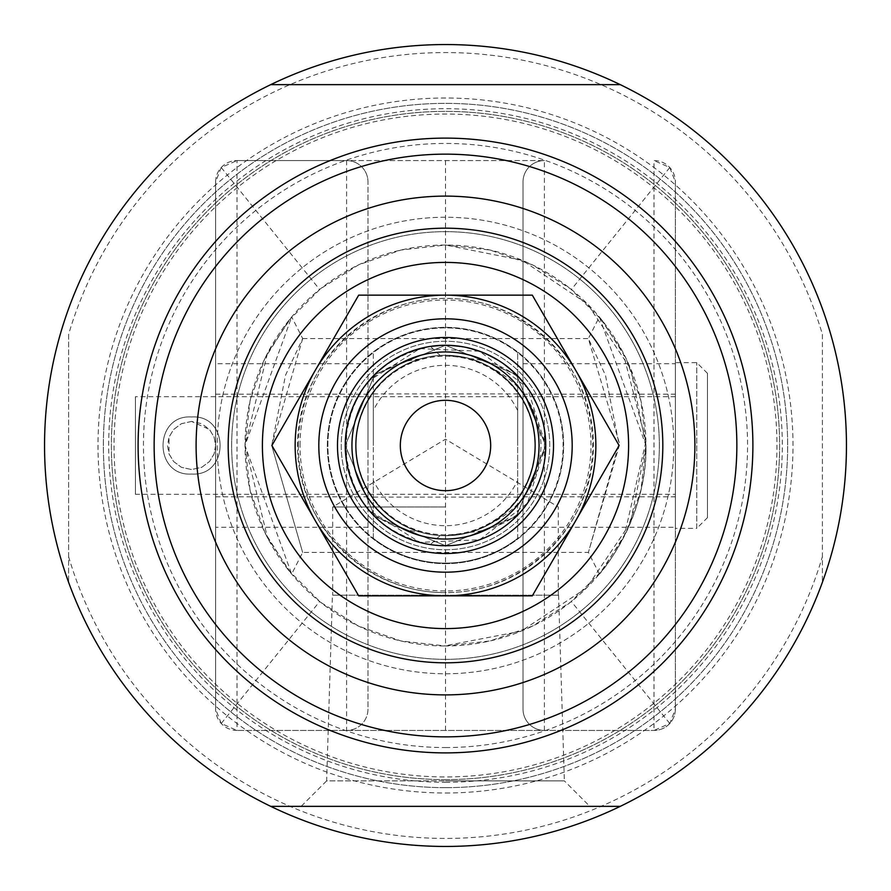 <?xml version="1.0" encoding="UTF-8"?>
<svg xmlns="http://www.w3.org/2000/svg" width="891" height="891" viewBox="0 0 891 891"><rect width="100%" height="100%" fill="white"/><g stroke="black" fill="none" stroke-linecap="round" stroke-linejoin="round"><path stroke-width="0.67" stroke-dasharray="4.46 3.34" d="M822.393 334.381L822.393 582.291L822.393 334.381A392.931 392.931 0 0 0 68.607 334.381L68.607 582.291L68.607 334.381M445.5 782.298A336.798 336.798 0 0 0 737.18 277.101A336.798 336.798 0 0 0 153.82 277.101A336.798 336.798 0 0 0 445.5 782.298M620.27 806.355A400.95 400.95 0 0 0 822.393 582.291A400.95 400.95 0 0 1 68.607 582.291A400.95 400.95 0 0 0 270.73 806.355A400.95 400.95 0 0 1 270.73 84.645A400.95 400.95 0 0 0 68.607 308.709A400.95 400.95 0 0 1 822.393 308.709A400.95 400.95 0 0 0 620.27 84.645A400.95 400.95 0 0 1 620.27 806.355L270.73 806.355M445.5 490.674A45.174 45.174 0 0 0 484.626 422.913A45.174 45.174 0 0 0 406.374 422.913A45.174 45.174 0 0 0 445.5 490.674M445.5 506.979L332.699 506.979L445.5 506.979M558.568 595.188L564.371 780.884L445.5 780.884L564.371 780.884L589.842 806.355L301.158 806.355L326.629 780.884L445.5 780.884L326.629 780.884L332.432 595.188L558.568 595.188L332.432 595.188M270.73 84.645L620.27 84.645M445.5 752.895A307.395 307.395 0 0 0 711.709 291.803A307.395 307.395 0 0 0 179.291 291.803A307.395 307.395 0 0 0 445.5 752.895M373.329 445.5L373.329 393.911L373.329 445.5M517.671 445.5L517.671 393.911L517.671 445.5M517.671 480.449L517.671 538.364A117.612 117.612 0 0 0 517.671 352.636L517.671 480.449A80.19 80.19 0 0 1 373.329 480.449L373.329 352.636A117.612 117.612 0 0 0 373.329 538.364L373.329 480.449M373.329 538.364A117.612 117.612 0 0 0 445.5 563.112A117.612 117.612 0 0 1 373.329 538.364L373.329 352.636A117.612 117.612 0 0 1 517.671 352.636L517.671 538.364A117.612 117.612 0 0 1 445.5 563.112A117.612 117.612 0 0 0 547.352 386.694A117.612 117.612 0 0 0 343.648 386.694A117.612 117.612 0 0 0 517.671 538.364M589.976 147.193A331.452 331.452 0 0 0 122.446 371.38A331.452 331.452 0 0 0 445.5 776.952A331.452 331.452 0 0 0 589.976 147.193M445.5 659.34A213.84 213.84 0 0 0 630.694 338.58A213.84 213.84 0 0 0 260.306 338.58A213.84 213.84 0 0 0 445.5 659.34A213.84 213.84 0 0 0 630.694 338.58A213.84 213.84 0 0 0 260.306 338.58A213.84 213.84 0 0 0 445.5 659.34M445.5 549.747A104.247 104.247 0 0 0 535.781 393.377A104.247 104.247 0 0 0 355.219 393.377A104.247 104.247 0 0 0 445.5 549.747A104.247 104.247 0 0 0 535.781 393.377A104.247 104.247 0 0 0 355.219 393.377A104.247 104.247 0 0 0 445.5 549.747A104.247 104.247 0 0 0 535.781 393.377A104.247 104.247 0 0 0 355.219 393.377A104.247 104.247 0 0 0 445.5 549.747A104.247 104.247 0 0 0 535.781 393.377A104.247 104.247 0 0 0 355.219 393.377A104.247 104.247 0 0 0 445.5 549.747A104.247 104.247 0 0 0 535.781 393.377A104.247 104.247 0 0 0 355.219 393.377A104.247 104.247 0 0 0 445.5 549.747A104.247 104.247 0 0 0 535.781 393.377A104.247 104.247 0 0 0 355.219 393.377A104.247 104.247 0 0 0 445.5 549.747A104.247 104.247 0 0 0 535.781 393.377A104.247 104.247 0 0 0 355.219 393.377A104.247 104.247 0 0 0 445.5 549.747A104.247 104.247 0 0 0 535.781 393.377A104.247 104.247 0 0 0 355.219 393.377A104.247 104.247 0 0 0 445.5 549.747A104.247 104.247 0 0 0 535.781 393.377A104.247 104.247 0 0 0 355.219 393.377A104.247 104.247 0 0 0 445.5 549.747A104.247 104.247 0 0 0 535.781 393.377A104.247 104.247 0 0 0 355.219 393.377A104.247 104.247 0 0 0 445.5 549.747A104.247 104.247 0 0 0 535.781 393.377A104.247 104.247 0 0 0 355.219 393.377A104.247 104.247 0 0 0 445.5 549.747A104.247 104.247 0 0 0 535.781 393.377A104.247 104.247 0 0 0 355.219 393.377A104.247 104.247 0 0 0 445.5 549.747M445.5 563.647A118.147 118.147 0 0 0 547.82 386.427A118.147 118.147 0 0 0 343.18 386.427A118.147 118.147 0 0 0 445.5 563.647A118.147 118.147 0 0 0 547.82 386.427A118.147 118.147 0 0 0 343.18 386.427A118.147 118.147 0 0 0 445.5 563.647M445.5 747.549A302.049 302.049 0 0 0 707.086 294.475A302.049 302.049 0 0 0 183.914 294.475A302.049 302.049 0 0 0 445.5 747.549M445.5 779.625A334.125 334.125 0 0 0 734.863 278.438A334.125 334.125 0 0 0 156.137 278.438A334.125 334.125 0 0 0 445.5 779.625A334.125 334.125 0 0 0 734.863 278.438A334.125 334.125 0 0 0 156.137 278.438A334.125 334.125 0 0 0 445.5 779.625M445.5 787.644A342.144 342.144 0 0 0 741.802 274.428A342.144 342.144 0 0 0 149.198 274.428A342.144 342.144 0 0 0 445.5 787.644A342.144 342.144 0 0 0 741.802 274.428A342.144 342.144 0 0 0 149.198 274.428A342.144 342.144 0 0 0 445.5 787.644M445.5 792.99A347.49 347.49 0 0 0 746.435 271.755A347.49 347.49 0 0 0 144.565 271.755A347.49 347.49 0 0 0 445.5 792.99M68.607 556.619A392.931 392.931 0 0 0 822.393 556.619M445.5 673.774A228.274 228.274 0 0 0 643.191 331.363A228.274 228.274 0 0 0 247.809 331.363A228.274 228.274 0 0 0 445.5 673.774A228.274 228.274 0 0 0 643.191 331.363A228.274 228.274 0 0 0 247.809 331.363A228.274 228.274 0 0 0 445.5 673.774M445.5 694.891A249.391 249.391 0 0 0 661.478 320.805A249.391 249.391 0 0 0 229.522 320.805A249.391 249.391 0 0 0 445.5 694.891A249.391 249.391 0 0 0 661.478 320.805A249.391 249.391 0 0 0 229.522 320.805A249.391 249.391 0 0 0 445.5 694.891A249.391 249.391 0 0 0 661.478 320.805A249.391 249.391 0 0 0 229.522 320.805A249.391 249.391 0 0 0 445.5 694.891A249.391 249.391 0 0 0 661.478 320.805A249.391 249.391 0 0 0 229.522 320.805A249.391 249.391 0 0 0 445.5 694.891A249.391 249.391 0 0 0 661.478 320.805A249.391 249.391 0 0 0 229.522 320.805A249.391 249.391 0 0 0 445.5 694.891A249.391 249.391 0 0 0 661.478 320.805A249.391 249.391 0 0 0 229.522 320.805A249.391 249.391 0 0 0 445.5 694.891M445.5 628.601A183.101 183.101 0 0 0 604.065 353.95A183.101 183.101 0 0 0 286.935 353.95A183.101 183.101 0 0 0 445.5 628.601M445.5 545.737A100.237 100.237 0 0 0 532.306 395.381A100.237 100.237 0 0 0 358.694 395.381A100.237 100.237 0 0 0 445.5 545.737M523.017 181.942A21.384 21.384 0 0 1 544.401 160.558A21.384 21.384 0 0 0 523.017 181.942L523.017 709.058A21.384 21.384 0 0 0 544.401 730.442A21.384 21.384 0 0 1 523.017 709.058L523.017 181.942A21.384 21.384 0 0 1 544.401 160.558L346.599 160.558A21.384 21.384 0 0 1 367.983 181.942A21.384 21.384 0 0 0 346.599 160.558L237.006 160.558L221.224 167.508L215.622 181.942A21.384 21.384 0 0 1 237.006 160.558L544.401 160.558L544.401 363.706L653.994 363.706L653.994 730.442L669.776 723.492L675.378 709.058A21.384 21.384 0 0 1 653.994 730.442L237.006 730.442L653.994 730.442A21.384 21.384 0 0 0 675.378 709.058L675.378 181.942A21.384 21.384 0 0 0 653.994 160.558L653.994 363.706L675.378 363.706M523.017 445.5L523.017 496.822L523.017 445.5M367.983 709.058A21.384 21.384 0 0 1 346.599 730.442A21.384 21.384 0 0 0 367.983 709.058L367.983 181.942L367.983 709.058A21.384 21.384 0 0 1 346.599 730.442L346.599 527.294L237.006 527.294L237.006 160.558A21.384 21.384 0 0 0 215.622 181.942L215.622 709.058A21.384 21.384 0 0 0 237.006 730.442L237.006 527.294L215.622 527.294M367.983 445.5L367.983 394.178L367.983 445.5M215.622 181.942L215.622 709.058L221.224 723.492L237.006 730.442M445.5 730.442L445.5 645.975A200.475 200.475 0 0 1 319.624 289.475A200.475 200.475 0 0 1 571.376 289.475A200.475 200.475 0 0 1 445.5 645.975L400.894 640.952L358.516 626.117L320.504 602.238L288.762 570.496L264.883 532.484L250.048 490.106L245.025 445.5L250.048 400.894L264.883 358.516L288.762 320.504L320.504 288.762L358.516 264.883L400.894 250.048L445.5 245.025L490.106 250.048L532.484 264.883L570.496 288.762L602.238 320.504L626.117 358.516L640.952 400.894L645.975 445.5L640.952 490.106L626.117 532.484L602.238 570.496L570.496 602.238L532.484 626.117L490.106 640.952L445.5 645.975L445.5 592.515C524.498 593.606 594.041 524.509 593.451 445.5C594.041 366.491 524.498 297.394 445.5 298.485L445.5 592.515C366.502 593.606 296.959 524.509 297.549 445.5C296.959 366.491 366.502 297.394 445.5 298.485L445.5 245.025L522.371 260.35L587.481 303.965L630.884 369.219L645.964 446.135L630.405 522.95L586.579 587.926L521.19 631.151L444.23 645.975M221.224 723.492L319.624 601.525M675.378 709.058L675.378 181.942L669.776 167.508L653.994 160.558M669.776 723.492L571.376 601.525M669.776 167.508L571.376 289.475M302.684 338.547L271.71 445.478L302.65 552.442L271.733 445.5L285.521 375.2L302.684 338.547L291.691 316.973L267.467 353.215L245.036 445.511L267.512 537.763L291.658 574.049L244.992 445.467L291.691 316.973M302.684 338.58L588.35 338.58L619.223 442.56L588.405 552.398L619.256 445.5L605.479 375.278L588.35 338.569L599.342 316.962L646.008 445.5C647.312 519.308 599.91 574.25 599.398 574.082L624.157 536.449L645.919 441.368L622.854 351.956L599.342 316.962M221.224 167.508L319.624 289.475M675.378 445.5L675.378 394.178L675.378 445.5M215.622 445.5L215.622 394.178L215.622 445.5M707.454 517.671L707.454 373.329L707.454 517.671L696.762 528.363L696.762 362.637L696.762 528.363L675.378 528.363L675.378 362.637L675.378 528.363M191.565 421.443L181.341 423.737L173.622 429.495L169.023 437.125L169.023 453.875L173.622 461.505L181.341 467.263L191.565 469.557L201.789 467.274L209.519 461.516L214.107 453.909L215.622 445.5L214.107 437.091L209.519 429.484L201.789 423.726L191.565 421.432L209.508 429.484L214.107 437.102L215.622 445.5L214.107 453.909L209.519 461.527L201.789 467.285L191.565 469.557L181.341 467.274L173.622 461.527L169.023 453.909L167.508 445.5L169.023 437.091L173.622 429.473L181.341 423.715L191.565 421.432M191.565 416.955C229.6 414.46 229.6 476.54 191.565 474.045C153.53 476.485 153.53 414.515 191.565 416.955C153.53 414.46 153.53 476.54 191.565 474.057C229.611 476.54 229.588 414.471 191.565 416.943M135.432 494.282L135.432 396.718L135.432 494.282L675.378 494.282L675.378 396.718L675.378 494.282M337.489 445.5A108.011 108.011 0 0 1 499.506 351.956A108.011 108.011 0 0 1 499.506 539.044A108.011 108.011 0 0 1 337.489 445.5M298.351 445.5A147.149 147.149 0 0 1 519.074 318.065A147.149 147.149 0 0 1 519.074 572.935A147.149 147.149 0 0 1 298.351 445.5M575.709 370.322A150.356 150.356 0 0 1 575.709 520.678L619.111 445.5L532.306 295.144L445.5 295.144A150.356 150.356 0 0 1 575.709 370.322M440.143 535.547L430.364 544.59A100.237 100.237 0 0 1 430.364 346.41A100.237 100.237 0 0 1 545.737 445.5A100.237 100.237 0 0 1 430.364 544.59C377.795 532.595 349.428 499.573 345.262 445.5C349.339 391.528 377.706 358.505 430.364 346.41L440.143 355.453A90.191 89.635 90 0 0 355.554 445.5A90.191 89.635 90 0 0 440.143 535.547L445.277 535.691L466.205 533.252L478.779 529.31L490.562 523.641C522.572 507.536 539.423 481.485 541.093 445.5C539.423 409.515 522.572 383.464 490.562 367.359A90.191 89.635 90 0 0 445.812 355.309A90.191 89.635 90 0 0 356.166 445.5A90.191 89.635 90 0 0 445.812 535.691A90.191 89.635 90 0 0 535.446 445.5A90.191 89.635 90 0 0 445.812 355.309A90.191 89.635 90 0 0 356.166 445.5A90.191 89.635 90 0 0 445.812 535.691A90.191 89.635 90 0 0 535.446 445.5A90.191 89.635 90 0 0 445.812 355.309A90.191 89.635 90 0 0 356.166 445.5A90.191 89.635 90 0 0 445.812 535.691A90.191 89.635 90 0 0 535.446 445.5A90.191 89.635 90 0 0 445.812 355.309A90.191 89.635 90 0 0 356.166 445.5A90.191 89.635 90 0 0 445.812 535.691A90.191 89.635 90 0 0 535.446 445.5A90.191 89.635 90 0 0 445.812 355.309A90.191 89.635 90 0 0 356.166 445.5A90.191 89.635 90 0 0 445.812 535.691A90.191 89.635 90 0 0 490.562 523.641M355.554 445.5A90.191 89.635 90 0 0 445.188 535.691A90.191 89.635 90 0 0 534.834 445.5A90.191 89.635 90 0 0 445.188 355.309A90.191 89.635 90 0 0 355.554 445.5A90.191 89.635 90 0 0 445.188 535.691A90.191 89.635 90 0 0 534.834 445.5A90.191 89.635 90 0 0 445.188 355.309A90.191 89.635 90 0 0 355.554 445.5A90.191 89.635 90 0 0 445.188 535.691A90.191 89.635 90 0 0 534.834 445.5A90.191 89.635 90 0 0 445.188 355.309A90.191 89.635 90 0 0 355.554 445.5A90.191 89.635 90 0 0 445.188 535.691A90.191 89.635 90 0 0 534.834 445.5A90.191 89.635 90 0 0 445.188 355.309A90.191 89.635 90 0 0 355.554 445.5M470.025 532.339A89.334 87.129 0 0 0 520.712 511.757C537.073 492.779 545.415 470.693 545.737 445.5L516.29 516.468L445.533 545.737L374.732 516.49L345.262 445.5L347.212 425.842L352.947 406.998L362.247 389.668L374.788 374.454L389.946 362.069L407.31 352.825L426.032 347.167L445.545 345.262L465.046 347.189L483.757 352.847L501.098 362.091L516.234 374.476L528.764 389.69L538.053 407.009L543.788 425.853L545.737 445.5L516.268 374.51L445.467 345.262L374.721 374.521L345.262 445.5L374.71 516.468L445.467 545.737L516.268 516.49L545.737 445.5L516.29 516.468L445.533 545.737L374.732 516.49L345.262 445.5L347.212 425.842L352.947 406.998L362.247 389.668L374.788 374.454L389.946 362.069L407.31 352.825L426.032 347.167L445.545 345.262L465.046 347.189L483.757 352.847L501.098 362.091L516.234 374.476L528.764 389.69L538.053 407.009L543.788 425.853L545.737 445.5L516.268 374.51L445.467 345.262L374.721 374.521L345.262 445.5L374.71 516.468L445.467 545.737L516.268 516.49L545.737 445.5L516.29 516.468L445.533 545.737L374.732 516.49L345.262 445.5L347.212 425.842L352.947 406.998L362.247 389.668L374.788 374.454L389.946 362.069L407.31 352.825L426.032 347.167L445.545 345.262L465.046 347.189L483.757 352.847L501.098 362.091L516.234 374.476L528.764 389.69L538.053 407.009L543.788 425.853L545.737 445.5L516.268 374.51L445.467 345.262L374.721 374.521L345.262 445.5L374.71 516.468L445.467 545.737L516.268 516.49L545.737 445.5L516.29 516.468L445.533 545.737L374.732 516.49L345.262 445.5L347.212 425.842L352.947 406.998L362.247 389.668L374.788 374.454L389.946 362.069L407.31 352.825L426.032 347.167L445.545 345.262L465.046 347.189L483.757 352.847L501.098 362.091L516.234 374.476L528.764 389.69L538.053 407.009L543.788 425.853L545.737 445.5L516.268 374.51L445.467 345.262L374.721 374.521L345.262 445.5L374.71 516.468L445.467 545.737L516.268 516.49L545.737 445.5C545.426 420.34 537.084 398.255 520.712 379.243A89.334 87.129 0 0 0 470.025 358.661A90.748 90.191 0 0 0 445.511 355.309A90.748 90.191 0 0 0 419.594 359.062A89.055 86.861 0 0 0 368.896 380.847L419.828 348.626L479.636 351.254L527.338 387.674L545.737 445.5L527.338 503.326L479.636 539.746L419.828 542.374L368.896 510.153A89.055 86.861 0 0 0 419.594 531.938A90.748 90.191 -0 0 0 445.511 535.691A90.748 90.191 -0 0 0 470.025 532.339A90.191 89.635 90 0 0 535.446 445.5A90.191 89.635 90 0 0 470.025 358.661M419.594 531.938A90.191 89.635 90 0 0 445.188 535.691A90.191 89.635 90 0 0 534.834 445.5A90.191 89.635 90 0 0 445.188 355.309A90.191 89.635 90 0 0 419.594 359.062M368.896 380.847A100.237 100.237 0 0 0 368.896 510.153M345.262 445.5L374.721 516.479L445.467 545.737L516.268 516.49L545.737 445.5L516.268 374.51L445.467 345.262L374.71 374.532L345.262 445.5M575.709 520.678A150.356 150.356 0 0 1 315.291 520.678A150.356 150.356 0 0 1 445.5 295.144L358.694 295.144L271.889 445.5L315.291 520.678L358.694 595.856L532.306 595.856L575.709 520.678M490.562 367.359L478.779 361.69L466.205 357.748L445.277 355.309L440.143 355.453M520.712 511.757A100.237 100.237 0 0 0 520.712 379.243M300.022 445.5A145.478 145.478 0 0 1 518.239 319.513A145.478 145.478 0 0 1 518.239 571.487A145.478 145.478 0 0 1 300.022 445.5M356.166 445.5A89.334 89.334 0 0 1 490.161 368.139A89.334 89.334 0 0 1 490.161 522.861A89.334 89.334 0 0 1 356.166 445.5A89.334 89.334 0 0 1 490.161 368.139A89.334 89.334 0 0 1 490.161 522.861A89.334 89.334 0 0 1 356.166 445.5M517.671 352.636A117.612 117.612 0 0 0 373.329 352.636M517.671 410.551A80.19 80.19 0 0 0 373.329 410.551M523.017 363.706L544.401 363.706L544.401 527.294L523.017 527.294M544.401 730.442L544.401 527.294L675.378 527.294M367.983 527.294L346.599 527.294L346.599 363.706L367.983 363.706M346.599 160.558L346.599 363.706L215.622 363.706M445.5 160.558L445.5 245.025M318.811 445.5A126.689 126.689 0 0 1 508.85 335.784A126.689 126.689 0 0 1 508.85 555.216A126.689 126.689 0 0 1 318.811 445.5A126.689 126.689 0 0 1 508.85 335.784A126.689 126.689 0 0 1 508.85 555.216A126.689 126.689 0 0 1 318.811 445.5M558.301 595.188L558.301 506.979L445.5 439.196L332.699 506.979L332.699 595.188M373.329 497.089L517.671 497.089M373.329 393.911L517.671 393.911M599.398 574.082L588.405 552.398L302.65 552.42L291.658 574.049M523.017 496.822L675.378 496.822M523.017 394.178L675.378 394.178M215.622 496.822L367.983 496.822M215.622 394.178L367.983 394.178M707.454 373.329L696.762 362.637L675.378 362.637M675.378 396.718L135.432 396.718M445.255 535.691L445.812 535.691M445.255 355.309L445.812 355.309"/><path stroke-width="1.34" d="M445.5 846.45A400.95 400.95 0 0 0 620.27 84.645A400.95 400.95 0 0 0 44.55 445.5A400.95 400.95 0 0 0 445.5 846.45M445.5 490.674A45.174 45.174 0 0 1 406.374 422.913A45.174 45.174 0 0 1 484.626 422.913A45.174 45.174 0 0 1 445.5 490.674M301.158 806.355L589.842 806.355M620.27 84.645L270.73 84.645M270.73 806.355L620.27 806.355M445.5 752.895A307.395 307.395 0 0 0 711.709 291.803A307.395 307.395 0 0 0 179.291 291.803A307.395 307.395 0 0 0 445.5 752.895M445.5 736.857A291.357 291.357 0 0 1 193.18 299.822A291.357 291.357 0 0 1 697.82 299.822A291.357 291.357 0 0 1 445.5 736.857M445.5 694.891A249.391 249.391 0 0 0 661.478 320.805A249.391 249.391 0 0 0 229.522 320.805A249.391 249.391 0 0 0 445.5 694.891A249.391 249.391 0 0 0 661.478 320.805A249.391 249.391 0 0 0 229.522 320.805A249.391 249.391 0 0 0 445.5 694.891M445.5 662.815A217.315 217.315 0 0 0 633.701 336.843A217.315 217.315 0 0 0 257.299 336.843A217.315 217.315 0 0 0 445.5 662.815M445.5 628.601A183.101 183.101 0 0 0 604.065 353.95A183.101 183.101 0 0 0 286.935 353.95A183.101 183.101 0 0 0 445.5 628.601M445.5 545.737A100.237 100.237 0 0 0 532.306 395.381A100.237 100.237 0 0 0 358.694 395.381A100.237 100.237 0 0 0 445.5 545.737M445.5 539.055A93.555 93.555 0 0 0 526.525 398.723A93.555 93.555 0 0 0 364.475 398.723A93.555 93.555 0 0 0 445.5 539.055M337.489 445.5A108.011 108.011 0 0 0 499.506 539.044A108.011 108.011 0 0 0 499.506 351.956A108.011 108.011 0 0 0 337.489 445.5M315.291 520.678A150.356 150.356 0 0 1 445.5 295.144A150.356 150.356 0 0 1 575.709 520.678A150.356 150.356 0 0 1 315.291 520.678L271.889 445.5L358.694 295.144L532.306 295.144L619.111 445.5L532.306 595.856L358.694 595.856L315.291 520.678M318.811 445.5A126.689 126.689 0 0 1 508.85 335.784A126.689 126.689 0 0 1 508.85 555.216A126.689 126.689 0 0 1 318.811 445.5"/></g></svg>
